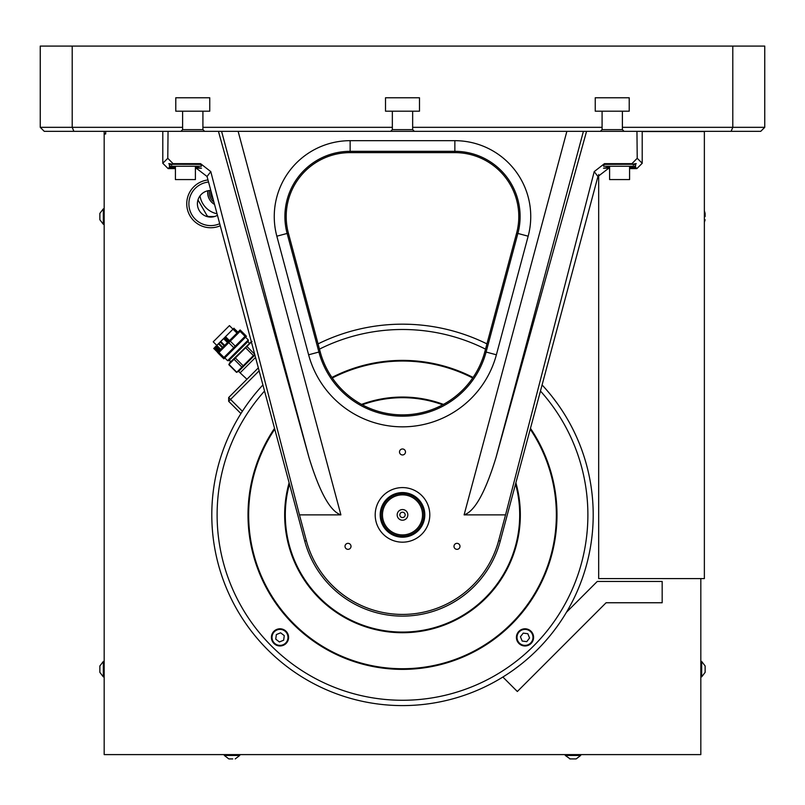<?xml version="1.0" encoding="UTF-8"?>
<svg xmlns="http://www.w3.org/2000/svg" width="805" height="805" viewBox="0 0 805 805"><rect width="100%" height="100%" fill="white"/><g stroke="black" fill="none" stroke-linecap="round" stroke-linejoin="round"><path stroke-width="1.21" d="M583.414 131.326L496.061 457.321C485.405 492.207 474.749 511.396 464.103 514.878L505.55 514.878L594.211 171.616L604.434 163.656L604.978 164.371L603.609 164.945M496.061 457.321L586.563 131.326M162.791 131.326L162.791 163.274L167.782 158.283L168.044 131.326M195.394 168.084L201.512 168.205L195.394 167.158M175.42 168.597L168.114 168.597L169.231 167.49L175.42 168.084M175.42 167.158L169.231 167.49L170.449 166.263M195.394 168.597L196.772 168.597L207.056 176.496L304.743 541.081A101.199 101.199 0 0 0 500.257 541.081L597.944 176.496L608.228 168.597L609.606 168.597M634.551 166.263L636.01 167.722L629.58 167.158M609.606 167.158L603.488 168.205L609.606 168.084M629.58 168.084L636.01 167.722L636.886 168.597L629.58 168.597M603.488 168.205L605.249 168.205M633.263 164.975C637.439 163.455 637.208 163.224 632.569 164.28L604.978 164.371M632.569 164.28L631.935 163.656L604.434 163.656M631.935 163.656L637.218 158.283L642.209 163.274L636.886 168.597M484.841 351.704A85.25 85.25 0 0 1 320.159 351.704L288.381 233.108A63.937 63.937 0 0 1 350.145 152.618L454.855 152.618A63.937 63.937 0 0 1 516.619 233.108L484.841 351.704L486.099 352.037L517.877 233.45A65.245 65.245 0 0 0 454.855 151.32L350.145 151.32L350.145 140.674L454.855 140.674L454.855 152.618M642.209 163.274L642.209 131.326M168.114 168.597L162.791 163.274M636.956 131.326L637.218 158.283M375.2 514.878A27.3 27.3 0 0 0 416.145 538.525A27.3 27.3 0 0 0 416.145 491.241A27.3 27.3 0 0 0 375.2 514.878M453.99 546.343A2.999 2.999 0 0 0 458.488 548.94A2.999 2.999 0 0 0 458.488 543.747A2.999 2.999 0 0 0 453.99 546.343M345.013 546.343A2.999 2.999 0 0 0 349.511 548.94A2.999 2.999 0 0 0 349.511 543.747A2.999 2.999 0 0 0 345.013 546.343M399.501 451.967A2.999 2.999 0 0 0 403.999 454.553A2.999 2.999 0 0 0 403.999 449.371A2.999 2.999 0 0 0 399.501 451.967M505.55 514.878L498.647 540.648A99.538 99.538 0 0 1 306.353 540.648L299.45 514.878L340.897 514.878C330.251 511.396 319.595 492.207 308.939 457.321L221.586 131.326M218.437 131.326L308.939 457.321M167.782 158.283L173.065 163.656L172.431 164.28L200.022 164.371L200.566 163.656L173.065 163.656M200.566 163.656L210.789 171.616L207.056 176.496M299.45 514.878L210.789 171.616M171.737 164.975C167.571 163.455 167.802 163.224 172.431 164.28M199.751 168.205L201.512 168.205M201.391 164.945L200.022 164.371M201.391 164.582L201.391 166.263L169.422 166.263L169.422 163.687M195.394 166.263L195.394 179.575L175.42 179.575L175.42 166.263M502.884 677.045L517.343 691.505L606.095 602.754L662.173 602.754L662.173 581.452L597.27 581.452L566.519 612.202M704.365 578.594L598.679 578.594L704.365 578.594L704.365 131.537L642.209 131.537M598.679 578.594L598.679 174.544M105.686 131.326L105.686 133.962L104.177 133.962L104.177 131.326L104.177 754.607L700.823 754.607L700.823 578.805M705.13 216.555L705.13 213.899M700.823 661.469L701.678 661.469L701.678 676.854L705.13 672.356L705.13 665.966L705.13 672.356M705.13 671.541L705.13 666.288M705.13 669.649L705.13 672.034M580.667 754.607L580.667 755.462L565.281 755.462L570.161 758.914M575.786 758.914L569.779 758.914M575.454 758.914L570.483 758.914M239.719 754.607L239.719 755.462L224.333 755.462L228.831 758.914L229.797 758.914M232.746 758.914L228.831 758.914M104.177 676.854L104.177 754.607L104.177 676.854L103.322 676.854L103.322 661.469L99.87 665.966L99.87 672.356L99.87 665.966M99.87 667.868L99.87 670.454M104.177 224.253L104.177 661.469L104.177 224.253L103.322 224.253L103.322 208.867L99.87 213.365L99.87 219.755L99.87 213.365M99.87 215.237L99.87 218.306M217.451 215.267A13.323 13.323 0 0 1 197.406 203.776A13.323 13.323 0 0 1 210.799 190.453M220.258 225.762A23.969 23.969 0 0 1 186.75 203.776A23.969 23.969 0 0 1 207.982 179.958M200.002 195.867A21.644 21.644 0 0 0 217.048 213.768M214.522 216.535L209.089 216.535A2.667 2.667 0 0 1 206.784 215.207L197.97 199.932M214.522 204.349A13.645 13.645 0 0 1 207.871 190.765M210.89 190.795L213.184 199.348A10.656 10.656 0 0 1 210.89 190.795M213.909 202.075A12.105 12.105 0 0 1 209.471 190.513M214.553 204.46A13.725 13.725 0 0 1 207.791 190.785M629.58 166.263L629.58 179.575L609.606 179.575L609.606 166.263M635.578 163.687L635.578 166.263L603.609 166.263L603.609 164.582M180.934 131.326L44.245 131.326L40.25 127.331L40.25 46.086L72.209 46.086L72.209 127.331L182.614 127.331L182.614 129.645L202.92 129.645L204.601 131.326L180.934 131.326L182.614 129.645M622.386 129.645L624.066 131.326L600.399 131.326L602.08 129.645L622.386 129.645L622.386 127.331L764.75 127.331L760.755 131.326L731.131 131.326L732.792 127.331L732.792 46.086L72.209 46.086M732.792 46.086L764.75 46.086L764.75 127.331M622.386 127.331L622.386 111.191L629.218 111.191L629.218 97.767L595.247 97.767L595.247 111.191L602.08 111.191L602.08 129.645M412.653 129.645L412.653 111.191L419.486 111.191L419.486 97.767L385.515 97.767L385.515 111.191L392.347 111.191L392.347 129.645L412.653 129.645L414.334 131.326L390.667 131.326L392.347 129.645M412.653 111.191L392.347 111.191M202.92 129.645L202.92 111.191L209.753 111.191L209.753 97.767L175.782 97.767L175.782 111.191L182.614 111.191L182.614 127.331M202.92 111.191L182.614 111.191M600.399 131.326L414.334 131.326M390.667 131.326L204.601 131.326M731.131 131.326L624.066 131.326M622.386 111.191L602.08 111.191M73.869 131.326L72.209 127.331L40.25 127.331M202.92 127.331L392.347 127.331M412.653 127.331L602.08 127.331M423.802 514.878A21.302 21.302 0 0 1 391.854 533.333A21.302 21.302 0 0 1 391.854 496.433A21.302 21.302 0 0 1 423.802 514.878M422.524 514.878A20.024 20.024 0 0 0 392.488 497.54A20.024 20.024 0 0 0 392.488 532.226A20.024 20.024 0 0 0 422.524 514.878M397.177 514.878A5.323 5.323 0 0 0 405.167 519.497A5.323 5.323 0 0 0 405.167 510.269A5.323 5.323 0 0 0 397.177 514.878M399.833 514.878A2.667 2.667 0 0 0 403.828 517.192A2.667 2.667 0 0 0 403.828 512.574A2.667 2.667 0 0 0 399.833 514.878M259.13 370.833L230.542 399.431L228.66 397.539L258.335 367.865M240.916 413.569L228.66 401.313L230.542 399.431L242.386 411.275M228.66 401.313L228.66 397.539L228.66 401.313M237.797 332.234L233.863 328.299L216.817 345.345M237.908 332.123L233.863 328.299M228.902 341.129L224.967 337.194M229.445 340.585L225.511 336.651M227.503 342.528L223.569 338.593M228.046 341.984L224.112 338.05M224.142 345.888L220.208 341.954M224.645 345.385L220.721 341.451M222.331 347.7L218.397 343.765M222.784 347.247L218.849 343.312M220.278 349.752L216.344 345.818L216.716 345.456L220.64 349.39M219.846 350.185L215.911 346.251L216.344 345.818M220.188 349.843L216.324 345.979M218.769 351.262L214.834 347.327L215.438 346.724L219.373 350.658M219.02 351.01L215.136 347.136M218.487 351.544L214.553 347.609L218.145 351.886M218.386 351.644L214.532 347.79M218.195 351.835L214.301 347.941M217.672 352.359L213.738 348.424L217.753 352.278M217.692 352.338L213.828 348.474L217.702 352.328M218.698 351.322L214.814 347.438M219.091 350.94L215.156 347.005M233.953 328.209L213.738 348.575M215.911 346.251L215.488 346.824M254.722 354.27L236.781 372.222L228.972 364.403L252.025 341.35M246.944 379.256L240.111 372.836L255.537 357.41M240.111 372.836L238.602 371.326L236.519 372.363L228.831 364.665L229.868 362.582L251.321 341.692M254.893 355.035L238.602 371.326M247.789 341.642L249.298 343.151M227.563 360.67L248.282 339.952L248.282 341.149L228.771 360.67L227.563 360.67L224.857 357.953M233.762 347.649L223.216 358.205L218.215 353.204L228.761 342.658L233.762 347.649L245.817 335.594L245.062 336.349L240.061 331.358L237.143 333.31M218.97 352.449L223.971 357.45L226.889 355.488M240.816 330.603L240.061 331.358L240.816 330.603L245.817 335.594M246.471 336.259L223.871 358.859M228.761 342.658L240.061 331.358M230.27 341.149L235.271 346.15M240.162 329.939L217.561 352.54M216.555 345.154L213.224 341.823L229.445 325.612L232.776 328.943M216.807 345.405L220.721 349.31M246.28 624.267C254.964 636.041 254.964 636.041 246.28 624.267L246.4 624.449M246.511 624.61L248.141 626.894M248.876 627.89L249.389 628.594M249.419 628.635L249.993 629.389M251.09 630.848L251.844 631.824M252.518 632.69L253.042 633.344M247.517 626.018L249.369 628.564M292.779 670.867L290.494 669.237M285.443 665.453L288.794 667.989M288.754 667.959L287.989 667.395M286.691 666.409L285.564 665.534M284.024 664.326L288.824 668.019M558.72 405.499C550.036 393.726 550.036 393.726 558.72 405.499C550.036 393.726 550.036 393.726 558.72 405.499C550.036 393.726 550.036 393.726 558.72 405.499M551.948 396.402L557.483 403.748M410.49 324.335L403.778 324.174M558.72 624.267C550.036 636.041 550.036 636.041 558.72 624.267L556.778 627.004M556.124 627.89L552.139 633.112M246.28 405.499C254.964 393.726 254.964 393.726 246.28 405.499L248.171 402.842M248.876 401.876L253.052 396.402M515.552 483.986A117.198 117.198 0 0 1 386.913 631.04A117.198 117.198 0 0 1 289.448 483.986M362.28 404.804A117.198 117.198 0 0 1 442.72 404.804M515.874 482.769A117.842 117.842 0 0 1 386.289 631.603A117.842 117.842 0 0 1 289.126 482.769M361.526 404.402A117.842 117.842 0 0 1 443.475 404.402M530.243 429.146A153.846 153.846 0 0 1 357.692 662.062A153.846 153.846 0 0 1 274.757 429.146M332.284 377.988A153.846 153.846 0 0 1 472.716 377.988M530.465 428.33A154.49 154.49 0 0 1 357.239 662.596A154.49 154.49 0 0 1 274.535 428.33M331.922 377.454A154.49 154.49 0 0 1 473.078 377.454M525.001 645.972A8.583 8.583 0 0 0 532.437 633.092A8.583 8.583 0 0 0 517.565 633.092A8.583 8.583 0 0 0 525.001 645.972M271.416 637.379A8.583 8.583 0 0 0 284.296 644.815A8.583 8.583 0 0 0 284.296 629.943A8.583 8.583 0 0 0 271.416 637.379M264.543 391.039A185.392 185.392 0 0 0 402.5 700.269A185.392 185.392 0 0 0 540.457 391.039M485.536 349.129A185.392 185.392 0 0 0 319.464 349.129M542.087 384.941A190.715 190.715 0 0 1 402.5 705.593A190.715 190.715 0 0 1 262.913 384.941M318.055 343.886A190.715 190.715 0 0 1 486.945 343.886M511.889 671.108C523.653 662.424 523.653 662.424 511.889 671.108M520.976 664.326L513.63 669.871M293.111 671.108C281.348 662.424 281.348 662.424 293.111 671.108L290.454 669.217M402.5 537.197A22.309 22.309 0 0 0 421.82 503.729A22.309 22.309 0 0 0 383.18 503.729A22.309 22.309 0 0 0 402.5 537.197M522.183 641.042L526.762 641.645L529.569 637.993L527.808 633.726L523.24 633.122L520.422 636.775L522.183 641.042M521.952 629.993A7.99 7.99 0 0 0 520.131 643.718A7.99 7.99 0 0 0 532.92 638.435A7.99 7.99 0 0 0 521.952 629.993M276.346 634.571L275.733 639.14L279.395 641.957L283.662 640.196L284.266 635.618L280.603 632.811L276.346 634.571M287.385 634.33A7.99 7.99 0 0 0 273.67 632.509A7.99 7.99 0 0 0 278.953 645.308A7.99 7.99 0 0 0 287.385 634.33M105.676 133.962L105.676 131.326M464.103 514.878L566.871 131.326M196.772 168.597L197.205 168.034M606.437 166.263L607.181 167.239M607.795 168.034L608.228 168.597M597.944 176.496L594.211 171.616M350.145 152.618L350.145 151.32A65.245 65.245 0 0 0 287.123 233.45L276.84 236.197A75.891 75.891 0 0 1 350.145 140.674M288.381 233.108L287.123 233.45L318.901 352.037L308.617 354.794L276.84 236.197M454.855 140.674A75.891 75.891 0 0 1 528.161 236.197L516.619 233.108M528.161 236.197L496.383 354.794L486.099 352.037A86.548 86.548 0 0 1 318.901 352.037L320.159 351.704M496.383 354.794A97.194 97.194 0 0 1 308.617 354.794M238.129 131.326L340.897 514.878M197.819 167.239L198.563 166.263M306.353 540.648L304.743 541.081M498.647 540.648L500.257 541.081M219.705 223.679A21.846 21.846 0 0 1 188.883 203.776A21.846 21.846 0 0 1 208.545 182.041M234.084 359.292L241.892 367.11M235.392 357.994L243.201 365.802M245.606 347.77L253.414 355.579M246.914 346.462L254.682 354.23M704.365 210.809L705.13 213.365M704.365 222.311L705.13 219.755M700.823 676.854L701.678 676.854M701.678 661.469L705.13 665.966M565.281 754.607L565.281 755.462M580.667 755.462L576.169 758.914M224.333 754.607L224.333 755.462M239.719 755.462L235.221 758.914M104.177 661.469L103.322 661.469M103.322 676.854L99.87 672.356M104.177 208.867L103.322 208.867M103.322 224.253L99.87 219.755M229.264 360.177L230.763 361.687M245.575 337.235L248.282 339.952M233.017 329.185L236.932 333.099"/></g></svg>
